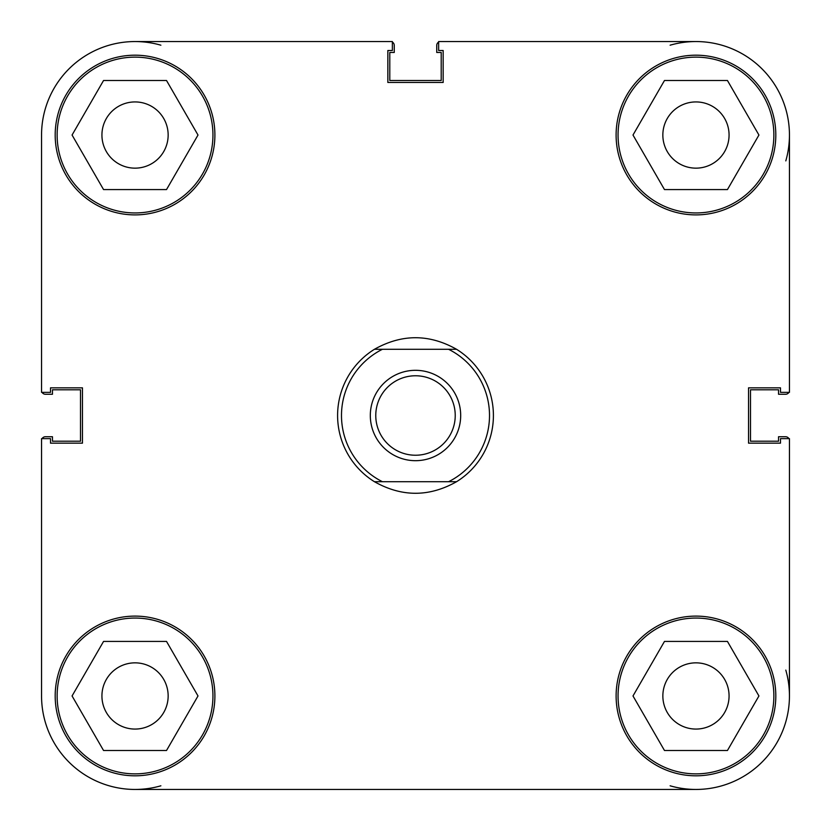 <?xml version="1.0" encoding="UTF-8"?>
<svg xmlns="http://www.w3.org/2000/svg" width="831" height="831" viewBox="0 0 831 831"><rect width="100%" height="100%" fill="white"/><g stroke="black" fill="none" stroke-linecap="round" stroke-linejoin="round"><path stroke-width="1.25" d="M789.45 438.633L789.45 695.963L789.45 438.633L780.486 438.633L780.486 443.152L748.544 443.152L748.544 387.838L780.486 387.838L780.486 392.357L789.45 392.357L789.45 135.037A93.488 93.488 0 0 1 785.804 160.882M41.55 438.633L41.55 695.963L41.55 438.633L50.514 438.633L50.514 443.152L82.456 443.152L82.456 387.838L50.514 387.838L50.514 392.357L41.55 392.357L41.55 135.037A93.488 93.488 0 0 1 160.882 45.196M670.118 785.804A93.488 93.488 0 0 0 695.963 789.45L452.511 789.45M378.5 789.45L135.037 789.45A93.488 93.488 0 0 0 160.882 785.804M392.357 41.55L135.037 41.55L392.367 41.55L392.367 50.514L387.848 50.514L387.848 82.456L443.162 82.456L443.162 50.514L438.643 50.514L438.643 41.55L695.963 41.55A93.488 93.488 0 0 0 670.118 45.196M460.686 415.5A45.186 45.186 0 0 0 415.5 370.314A45.186 45.186 0 0 0 370.314 415.5A45.186 45.186 0 0 0 415.5 460.686A45.186 45.186 0 0 0 460.686 415.5M375.768 415.5A39.732 39.732 0 0 1 415.5 375.768A39.732 39.732 0 0 1 455.232 415.5A39.732 39.732 0 0 1 415.5 455.232A39.732 39.732 0 0 1 375.768 415.5M448.553 349.28A74.011 74.011 0 0 1 448.553 481.72L456.541 481.72A77.906 77.906 0 0 0 456.541 349.28L374.459 349.28A77.906 77.906 0 0 0 374.459 481.72L382.447 481.72A74.011 74.011 0 0 1 382.447 349.28L374.459 349.28C401.82 333.875 429.18 333.875 456.541 349.28L448.553 349.28M456.541 481.72C429.18 497.125 401.82 497.125 374.459 481.72L456.541 481.72M42.09 438.633A3.895 3.895 0 0 1 45.445 436.732L52.457 436.732L52.457 441.209L80.503 441.209L80.503 389.791L52.457 389.791L52.457 394.268L45.445 394.268A3.895 3.895 0 0 1 42.09 392.357M785.804 670.118A93.488 93.488 0 0 1 695.963 789.45L135.037 789.45A93.488 93.488 0 0 1 41.55 695.963M788.91 438.633A3.895 3.895 0 0 0 785.555 436.732L778.543 436.732L778.543 441.209L750.497 441.209L750.497 389.791L778.543 389.791L778.543 394.268L785.555 394.268A3.895 3.895 0 0 0 788.91 392.357M438.643 42.09A3.895 3.895 0 0 0 436.732 45.445L436.732 52.457L441.209 52.457L441.209 80.503L389.791 80.503L389.791 52.457L394.268 52.457L394.268 45.445A3.895 3.895 0 0 0 392.367 42.09M212.944 135.037A77.906 77.906 0 0 1 135.037 212.944A77.906 77.906 0 0 1 57.131 135.037A77.906 77.906 0 0 1 135.037 57.131A77.906 77.906 0 0 1 212.944 135.037M773.869 135.037A77.906 77.906 0 0 1 695.963 212.944A77.906 77.906 0 0 1 618.056 135.037A77.906 77.906 0 0 1 695.963 57.131A77.906 77.906 0 0 1 773.869 135.037M773.869 695.963A77.906 77.906 0 0 1 695.963 773.869A77.906 77.906 0 0 1 618.056 695.963A77.906 77.906 0 0 1 695.963 618.056A77.906 77.906 0 0 1 773.869 695.963M212.944 695.963A77.906 77.906 0 0 1 135.037 773.869A77.906 77.906 0 0 1 57.131 695.963A77.906 77.906 0 0 1 135.037 618.056A77.906 77.906 0 0 1 212.944 695.963M775.811 135.037A79.849 79.849 0 0 0 695.963 55.189A79.849 79.849 0 0 0 616.103 135.037A79.849 79.849 0 0 0 695.963 214.897A79.849 79.849 0 0 0 775.811 135.037M214.897 135.037A79.849 79.849 0 0 0 135.037 55.189A79.849 79.849 0 0 0 55.189 135.037A79.849 79.849 0 0 0 135.037 214.897A79.849 79.849 0 0 0 214.897 135.037M214.897 695.963A79.849 79.849 0 0 0 135.037 616.103A79.849 79.849 0 0 0 55.189 695.963A79.849 79.849 0 0 0 135.037 775.811A79.849 79.849 0 0 0 214.897 695.963M775.811 695.963A79.849 79.849 0 0 0 695.963 616.103A79.849 79.849 0 0 0 616.114 695.963A79.849 79.849 0 0 0 695.963 775.811A79.849 79.849 0 0 0 775.811 695.963M662.858 695.963A33.105 33.105 0 0 1 695.963 662.847A33.105 33.105 0 0 1 729.067 695.963A33.105 33.105 0 0 1 695.963 729.067A33.105 33.105 0 0 1 662.858 695.963M101.933 695.963A33.105 33.105 0 0 1 135.037 662.847A33.105 33.105 0 0 1 168.153 695.963A33.105 33.105 0 0 1 135.037 729.067A33.105 33.105 0 0 1 101.933 695.963M101.933 135.037A33.105 33.105 0 0 1 135.037 101.933A33.105 33.105 0 0 1 168.153 135.037A33.105 33.105 0 0 1 135.037 168.153A33.105 33.105 0 0 1 101.933 135.037M662.847 135.037A33.105 33.105 0 0 1 695.963 101.933A33.105 33.105 0 0 1 729.067 135.037A33.105 33.105 0 0 1 695.963 168.153A33.105 33.105 0 0 1 662.847 135.037M789.45 135.037A93.488 93.488 0 0 0 695.963 41.55M166.522 641.428L198.007 695.963L166.522 750.497L103.553 750.497L72.068 695.963L103.553 641.428L166.522 641.428M664.478 641.428L727.447 641.428L758.932 695.963L727.447 750.497L664.478 750.497L632.993 695.963L664.478 641.428M664.478 80.503L727.447 80.503L758.932 135.037L727.447 189.572L664.478 189.572L632.993 135.037L664.478 80.503M166.522 80.503L198.007 135.037L166.522 189.572L103.553 189.572L72.068 135.037L103.553 80.503L166.522 80.503"/></g></svg>
